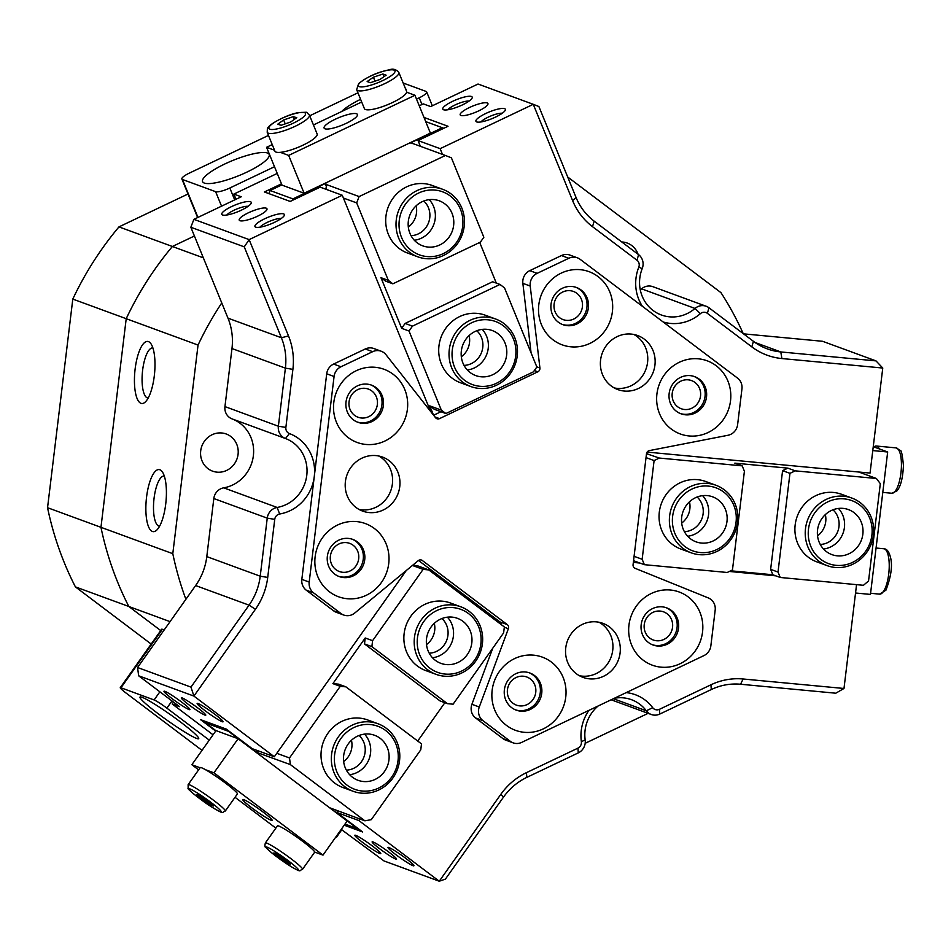 <?xml version="1.0" encoding="UTF-8"?>
<svg xmlns="http://www.w3.org/2000/svg" width="951" height="951" viewBox="0 0 951 951"><rect width="100%" height="100%" fill="white"/><g stroke="black" fill="none" stroke-linecap="round" stroke-linejoin="round"><path stroke-width="1.43" d="M164.309 476.082A25.19 8 -84.6 0 0 164.154 476.059A25.19 8 -84.6 0 0 154.062 498.288A25.19 8 -84.6 0 0 158.781 526.058A25.19 8 -84.6 0 0 159.435 526.2A25.19 8 -84.6 0 0 159.59 526.212M152.885 347.935A25.19 8 -84.6 0 0 152.731 347.911A25.19 8 -84.6 0 0 142.638 370.141A25.19 8 -84.6 0 0 147.357 397.91A25.19 8 -84.6 0 0 148.011 398.053A25.19 8 -84.6 0 0 148.166 398.065M626.198 692.625A41.975 39.669 -69.8 0 1 652.695 707.687A5.991 5.67 110.2 0 0 659.447 709.315L710.932 684.803A65.964 62.326 -69.8 0 1 743.123 678.99L843.989 688.476L835.774 693.208L740.567 684.245A59.961 56.656 110.2 0 0 711.3 689.534L659.816 714.046A11.994 11.329 -69.8 0 1 653.967 715.104A11.994 11.329 -69.8 0 1 651.269 714.498A11.994 11.329 -69.8 0 1 646.311 710.789A35.972 33.998 110.2 0 0 631.452 699.686A35.972 33.998 110.2 0 0 614.394 698.248M154.288 375.966A31.181 9.902 95.4 0 1 145.265 402.011A31.181 9.902 95.4 0 1 135.137 368.94A31.181 9.902 95.4 0 1 150.769 343.513A31.181 9.902 95.4 0 1 154.288 375.966M165.712 504.113A31.181 9.902 95.4 0 1 156.689 530.159A31.181 9.902 95.4 0 1 146.561 497.088A31.181 9.902 95.4 0 1 162.193 471.66A31.181 9.902 95.4 0 1 165.712 504.113M504.601 108.652A15.894 3.614 157.8 0 1 505.278 110.233A15.894 3.614 157.8 0 1 492.083 118.613A15.894 3.614 157.8 0 1 476.713 121.93A15.894 3.614 157.8 0 1 476.665 121.918A15.894 3.614 157.8 0 1 485.83 113.466A15.894 3.614 157.8 0 1 504.601 108.652M283.612 213.892A15.894 3.614 157.8 0 1 284.29 215.461A15.894 3.614 157.8 0 1 271.094 223.842A15.894 3.614 157.8 0 1 255.724 227.17A15.894 3.614 157.8 0 1 255.676 227.158A15.894 3.614 157.8 0 1 264.842 218.706A15.894 3.614 157.8 0 1 283.612 213.892M250.458 201.719A15.894 3.614 157.8 0 1 251.135 203.3A15.894 3.614 157.8 0 1 237.94 211.681A15.894 3.614 157.8 0 1 222.57 214.997A15.894 3.614 157.8 0 1 222.522 214.985A15.894 3.614 157.8 0 1 231.687 206.533A15.894 3.614 157.8 0 1 250.458 201.719M471.446 96.479A15.894 3.614 157.8 0 1 472.124 98.06A15.894 3.614 157.8 0 1 458.929 106.441A15.894 3.614 157.8 0 1 443.558 109.757A15.894 3.614 157.8 0 1 443.511 109.745A15.894 3.614 157.8 0 1 452.676 101.305A15.894 3.614 157.8 0 1 471.446 96.479M388.9 847.507A15.894 1.438 35.3 0 1 403.26 856.494A15.894 1.438 35.3 0 1 413.935 865.636A15.894 1.438 35.3 0 1 412.984 865.683A15.894 1.438 35.3 0 1 397.482 855.864A15.894 1.438 35.3 0 1 388.103 847.341A15.894 1.438 35.3 0 1 388.9 847.507M198.081 703.514A15.894 1.438 35.3 0 1 212.43 712.501A15.894 1.438 35.3 0 1 223.105 721.643A15.894 1.438 35.3 0 1 222.154 721.69A15.894 1.438 35.3 0 1 206.652 711.871A15.894 1.438 35.3 0 1 197.285 703.348A15.894 1.438 35.3 0 1 198.081 703.514M164.927 691.341A15.894 1.438 35.3 0 1 179.275 700.328A15.894 1.438 35.3 0 1 189.95 709.47A15.894 1.438 35.3 0 1 188.999 709.517A15.894 1.438 35.3 0 1 173.498 699.698A15.894 1.438 35.3 0 1 164.131 691.175A15.894 1.438 35.3 0 1 164.927 691.341M355.745 835.335A15.894 1.438 35.3 0 1 370.105 844.322A15.894 1.438 35.3 0 1 380.78 853.463A15.894 1.438 35.3 0 1 379.829 853.511A15.894 1.438 35.3 0 1 364.328 843.692A15.894 1.438 35.3 0 1 354.949 835.168A15.894 1.438 35.3 0 1 355.745 835.335M395.723 859.086A14.99 1.355 -144.7 0 0 396.603 859.181A14.99 1.355 -144.7 0 0 387.093 850.812A14.99 1.355 -144.7 0 0 373.006 841.944A14.99 1.355 -144.7 0 0 372.138 841.849A14.99 1.355 -144.7 0 0 381.636 850.218A14.99 1.355 -144.7 0 0 395.723 859.086M204.905 715.093A14.99 1.355 -144.7 0 0 205.773 715.188A14.99 1.355 -144.7 0 0 196.275 706.819A14.99 1.355 -144.7 0 0 182.188 697.951A14.99 1.355 -144.7 0 0 181.308 697.856A14.99 1.355 -144.7 0 0 190.818 706.224A14.99 1.355 -144.7 0 0 204.905 715.093M239.937 220.703A14.99 3.412 -22.2 0 0 256.057 216.887A14.99 3.412 -22.2 0 0 266.969 208.78A14.99 3.412 -22.2 0 0 266.244 208.186A14.99 3.412 -22.2 0 0 250.125 212.002A14.99 3.412 -22.2 0 0 239.212 220.109A14.99 3.412 -22.2 0 0 239.937 220.703M460.926 115.475A14.99 3.412 -22.2 0 0 477.045 111.647A14.99 3.412 -22.2 0 0 487.946 103.54A14.99 3.412 -22.2 0 0 487.233 102.946A14.99 3.412 -22.2 0 0 471.102 106.762A14.99 3.412 -22.2 0 0 460.201 114.881A14.99 3.412 -22.2 0 0 460.926 115.475M684.577 409.501A14.99 14.17 110.2 0 0 700.209 397.791A14.99 14.17 110.2 0 0 691.543 380.59A14.99 14.17 110.2 0 0 688.167 379.829A14.99 14.17 110.2 0 0 672.547 391.527A14.99 14.17 110.2 0 0 681.213 408.728A14.99 14.17 110.2 0 0 684.577 409.501M566.451 320.356A14.99 14.17 110.2 0 0 582.071 308.647A14.99 14.17 110.2 0 0 573.417 291.446A14.99 14.17 110.2 0 0 570.041 290.685A14.99 14.17 110.2 0 0 554.421 302.394A14.99 14.17 110.2 0 0 563.087 319.595A14.99 14.17 110.2 0 0 566.451 320.356M519.793 705.892A14.99 14.17 110.2 0 0 535.425 694.182A14.99 14.17 110.2 0 0 526.759 676.981A14.99 14.17 110.2 0 0 523.383 676.22A14.99 14.17 110.2 0 0 507.763 687.93A14.99 14.17 110.2 0 0 516.429 705.131A14.99 14.17 110.2 0 0 519.793 705.892M656.594 640.748A14.99 14.17 110.2 0 0 672.226 629.039A14.99 14.17 110.2 0 0 663.56 611.838A14.99 14.17 110.2 0 0 660.184 611.077A14.99 14.17 110.2 0 0 644.564 622.786A14.99 14.17 110.2 0 0 653.23 639.987A14.99 14.17 110.2 0 0 656.594 640.748M349.053 401.833A14.99 14.17 110.2 0 0 358.04 417.239A14.99 14.17 110.2 0 0 377.357 404.496A14.99 14.17 110.2 0 0 368.37 389.09A14.99 14.17 110.2 0 0 349.053 401.833M330.377 556.121A14.99 14.17 110.2 0 0 339.364 571.527A14.99 14.17 110.2 0 0 358.682 558.784A14.99 14.17 110.2 0 0 349.695 543.378A14.99 14.17 110.2 0 0 330.377 556.121M424.003 117.448L448.028 126.269L418.036 140.546L440.147 148.665L533.273 104.313L538.896 106.536L576.044 197.451A59.961 56.656 110.2 0 0 594.137 221.119L638.596 254.666A11.994 11.329 -69.8 0 1 642.21 268.61A35.972 33.998 110.2 0 0 639.821 278.025A35.972 33.998 110.2 0 0 661.385 314.995A35.972 33.998 110.2 0 0 695.003 308.445A11.994 11.329 -69.8 0 1 706.213 306.27A11.994 11.329 -69.8 0 1 708.982 307.779L753.442 341.326A59.961 56.656 110.2 0 0 767.302 348.886A59.961 56.656 110.2 0 0 780.783 351.941L875.99 360.893L822.567 341.29L743.539 333.849M200.709 450.81A19.793 18.699 110.2 0 0 212.572 471.149A19.793 18.699 110.2 0 0 238.071 454.328A19.793 18.699 110.2 0 0 226.207 433.989A19.793 18.699 110.2 0 0 200.709 450.81M648.095 713.333L585.186 743.29M203.348 257.852L172.381 246.487A317.8 300.302 110.2 0 0 126.21 318.692L100.961 527.318A317.8 300.302 110.2 0 0 128.825 606.488L160.731 630.572L128.825 606.488L170.063 621.633M215.687 731.081L200.542 719.645L226.326 729.12L252.229 748.663L274.328 756.77L193.909 696.084L138.656 675.804L137.562 667.507L190.973 687.109L249.043 605.157A59.961 56.656 110.2 0 0 260.217 576.211L267.243 518.14A11.994 11.329 -69.8 0 1 277.121 507.454A35.972 33.998 110.2 0 0 306.769 475.369A35.972 33.998 110.2 0 0 285.466 438.506A11.994 11.329 -69.8 0 1 278.37 426.214L285.395 368.144A59.961 56.656 110.2 0 0 281.401 337.76L244.252 246.856L190.842 227.253L221.761 302.929A317.8 300.302 110.2 0 0 198.046 345.058L126.21 318.692A317.8 300.302 -69.8 0 1 172.381 246.487L194.408 236.003L172.381 246.487L118.97 226.885L188.013 194.004M213.048 734.802L172.179 703.954L173.498 702.1M138.656 675.804L179.549 706.664L172.179 703.954M151.173 644.053L75.402 586.874L128.825 606.488A317.8 300.302 -69.8 0 1 100.961 527.318L172.797 553.684A317.8 300.302 110.2 0 0 185.897 599.285L137.562 667.507M341.219 829.391L384.002 860.94L439.255 881.22L358.836 820.535L336.737 812.427L362.628 831.97L344.191 825.195M642.424 306.329A41.975 39.669 -69.8 0 1 638.787 267.183A5.991 5.67 110.2 0 0 636.98 260.217L592.521 226.671A65.964 62.326 -69.8 0 1 572.621 200.625L533.273 104.313L478.02 84.033L430.66 106.583L423.29 103.873L419.248 105.799M190.842 227.253L193.897 219.336L249.15 239.616L342.277 195.264L320.178 187.157L290.186 201.434L264.402 191.971L281.496 183.828M236.003 199.282L233.875 194.075L241.245 196.786L193.897 219.336M233.875 194.075L277.24 173.427M442.488 154.407L440.147 148.665M875.99 360.893L882.766 368.037L870.058 473.075L647.132 452.094M882.766 368.037L781.9 358.551A65.964 62.326 -69.8 0 1 751.825 346.877L707.366 313.331A5.991 5.67 110.2 0 0 700.376 313.664A41.975 39.669 -69.8 0 1 663.144 321.961M856.554 584.651L843.989 688.476M633.342 562.421L639.904 563.04M729.334 571.456L775.766 575.83M358.836 820.535L359.93 819.001M498.906 622.846L499.691 621.74M598.12 705.999A35.972 33.998 110.2 0 0 585.174 739.902A11.994 11.329 -69.8 0 1 578.303 752.871L526.818 777.383A59.961 56.656 110.2 0 0 503.471 797.152L445.413 879.104L439.255 881.22L500.773 794.406A65.964 62.326 -69.8 0 1 526.45 772.652L577.935 748.14A5.991 5.67 110.2 0 0 581.37 741.661A41.975 39.669 -69.8 0 1 588.931 710.373M244.252 246.856L249.15 239.616L288.498 335.929A65.964 62.326 -69.8 0 1 292.896 369.357L285.871 427.415A5.991 5.67 110.2 0 0 289.413 433.561A41.975 39.669 -69.8 0 1 314.27 476.582A41.975 39.669 -69.8 0 1 279.677 514.004A5.991 5.67 110.2 0 0 274.744 519.353L267.718 577.412A65.964 62.326 -69.8 0 1 255.427 609.27L193.909 696.084L190.973 687.109M406.291 570.517L274.328 756.77M342.277 195.264L430.601 411.438M274.744 519.353L267.243 518.14L213.82 498.538L206.795 556.597A59.961 56.656 -69.8 0 1 195.621 585.554L185.897 599.285M221.761 302.929L227.978 318.157A59.961 56.656 -69.8 0 1 231.973 348.541L224.947 406.6L278.37 426.214L285.871 427.415M743.218 333.611A317.8 300.302 110.2 0 0 720.953 292.646L567.688 176.993M638.085 254.286A19.793 18.699 110.2 0 0 627.196 243.04A19.793 18.699 110.2 0 0 621.764 241.97M640.296 289.9A35.972 33.998 110.2 0 0 641.592 288.842A11.994 11.329 -69.8 0 1 652.79 286.655L706.213 306.27M213.82 498.538A11.994 11.329 -69.8 0 1 223.711 487.839A35.972 33.998 110.2 0 0 253.358 455.767A35.972 33.998 110.2 0 0 232.056 418.892A11.994 11.329 -69.8 0 1 224.947 406.6M198.046 345.058L172.797 553.684M418.036 140.546L420.39 146.288M336.737 812.427L337.819 810.894M502.211 113.264A12.292 2.794 -22.2 0 0 490.918 115.951A12.292 2.794 -22.2 0 0 480.98 121.942M469.057 101.091A12.292 2.794 -22.2 0 0 457.764 103.778A12.292 2.794 -22.2 0 0 447.826 109.769M248.08 206.331A12.292 2.794 -22.2 0 0 236.775 209.018A12.292 2.794 -22.2 0 0 226.837 215.009M281.234 218.504A12.292 2.794 -22.2 0 0 269.929 221.191A12.292 2.794 -22.2 0 0 259.992 227.182M464.04 365.398A19.793 18.699 110.2 0 0 481.456 337.486A19.793 18.699 110.2 0 0 476.772 330.734M411.034 235.67A19.793 18.699 110.2 0 0 428.449 207.758A19.793 18.699 110.2 0 0 423.766 201.006M495.649 319.013L485.331 315.221A35.972 33.998 110.2 0 0 448.408 325.016A35.972 33.998 110.2 0 0 441.371 364.031A35.972 33.998 110.2 0 0 460.534 382.777L470.852 386.558A35.972 33.998 -69.8 0 1 449.015 354.58A35.972 33.998 -69.8 0 1 469.996 320.356A35.972 33.998 -69.8 0 1 495.649 319.013A35.972 33.998 -69.8 0 1 517.487 350.99A35.972 33.998 -69.8 0 1 496.505 385.214A35.972 33.998 -69.8 0 1 470.852 386.558M442.643 189.285L432.325 185.493A35.972 33.998 110.2 0 0 395.402 195.288A35.972 33.998 110.2 0 0 388.365 234.303A35.972 33.998 110.2 0 0 407.527 253.037L417.846 256.829A35.972 33.998 -69.8 0 1 396.008 224.84A35.972 33.998 -69.8 0 1 416.99 190.616A35.972 33.998 -69.8 0 1 442.643 189.285A35.972 33.998 -69.8 0 1 464.48 221.262A35.972 33.998 -69.8 0 1 443.499 255.486A35.972 33.998 -69.8 0 1 417.846 256.829M419.807 144.873L418.381 145.551M443.784 128.29L442.346 127.731L410.416 142.935L411.914 143.542M411.89 143.482L411.819 143.518A3.602 0.82 157.8 0 0 412.817 143.518L445.401 155.477L359.121 196.572L356.673 202.896L343.406 198.034M281.924 184.874L270.084 190.509L292.92 198.89L324.85 183.686L326.526 184.72M325.92 189.261L326.526 184.601A3.602 0.82 -22.2 0 0 326.573 184.339A3.602 0.82 -22.2 0 0 326.395 184.197L326.324 184.232M326.526 184.601L359.121 196.572M442.976 128.67L442.346 127.731L425.715 121.621M433.549 415.183L429.733 405.851L441.335 410.107L409.013 331.007L401.655 328.309L380.959 277.68L388.329 280.379L356.673 202.896M388.329 280.379L392.87 283.814L480.398 242.125L483.845 237.263L451.38 157.795L445.401 155.477M479.708 242.457L496.315 283.113M441.335 410.107L445.876 413.542L533.404 371.865L536.851 366.991L504.529 287.88L499.988 284.456L412.472 326.134L409.013 331.007M445.876 413.542L434.274 409.275L429.733 405.851M392.87 283.814L385.512 281.104L380.959 277.68M401.655 328.309L405.102 323.435L412.472 326.134M499.988 284.456L492.618 281.758L405.102 323.435M408.324 227.063A19.793 18.699 110.2 0 0 416.122 205.808M461.33 356.791A19.793 18.699 110.2 0 0 469.128 335.548M270.084 190.509L268.883 193.624M293.55 199.841L292.92 198.89L292.337 200.411M326.383 185.98L324.85 183.686M429.222 653.194A19.793 18.699 110.2 0 0 444.26 644.849A19.793 18.699 110.2 0 0 441.942 618.53M346.366 770.132A19.793 18.699 110.2 0 0 361.404 761.799A19.793 18.699 110.2 0 0 359.086 735.468M426.5 644.588A19.793 18.699 110.2 0 0 431.005 639.987A19.793 18.699 110.2 0 0 434.31 623.333M460.819 606.797L450.512 603.017A35.972 33.998 110.2 0 0 410.844 616.212A35.972 33.998 110.2 0 0 425.715 670.562L436.022 674.342A35.972 33.998 -69.8 0 1 427.712 669.813A35.972 33.998 -69.8 0 1 418.547 624.272A35.972 33.998 -69.8 0 1 460.819 606.797A35.972 33.998 -69.8 0 1 469.14 611.338A35.972 33.998 -69.8 0 1 478.305 656.879A35.972 33.998 -69.8 0 1 436.022 674.342M343.644 761.525A19.793 18.699 110.2 0 0 348.149 756.937A19.793 18.699 110.2 0 0 351.454 740.27M377.963 723.747L367.657 719.955A35.972 33.998 110.2 0 0 327.988 733.162A35.972 33.998 110.2 0 0 342.859 787.499L353.166 791.291A35.972 33.998 -69.8 0 1 344.856 786.75A35.972 33.998 -69.8 0 1 335.691 741.221A35.972 33.998 -69.8 0 1 377.963 723.747A35.972 33.998 -69.8 0 1 386.284 728.276A35.972 33.998 -69.8 0 1 395.45 773.817A35.972 33.998 -69.8 0 1 353.166 791.291M257.84 750.719L256.057 752.122L257.852 752.372M344.987 824.077L357.528 828.69L329.949 807.875L364.887 820.82L290.376 764.604L257.602 752.716M256.057 752.122L228.49 731.319L205.654 722.938L215.948 730.701M497.872 620.361L497.088 621.467M412.698 565.239L417.168 565.655L428.77 569.922L504.351 626.947L503.626 632.879L453.104 704.192L447.445 703.657L371.877 646.621L364.506 643.922L365.22 637.99L372.59 640.689L371.877 646.621M444.866 702.706L417.715 741.043M345.914 686.86L340.256 686.325L332.886 683.626L338.544 684.161L345.914 686.86L421.495 743.896L420.77 749.828L371.282 819.667L364.887 820.82M276.789 753.287L289.508 757.959L290.376 764.604M340.256 686.325L289.508 757.959M332.886 683.626L365.22 637.99M428.77 569.922L423.112 569.387L372.59 640.689M423.112 569.387L412.425 565.465M258.018 750.779L257.78 752.633M364.506 643.922L440.075 700.946L447.445 703.657M205.452 721.452L205.654 722.938M684.387 531.668A19.793 18.699 110.2 0 0 701.993 518.461A19.793 18.699 110.2 0 0 697.119 497.004M820.249 544.459A19.793 18.699 110.2 0 0 837.855 531.252A19.793 18.699 110.2 0 0 832.981 509.795M681.677 523.062A19.793 18.699 110.2 0 0 689.475 501.807M715.996 485.283L705.678 481.491A35.972 33.998 110.2 0 0 697.594 479.661A35.972 33.998 110.2 0 0 660.089 507.763A35.972 33.998 110.2 0 0 680.88 549.048L691.199 552.828A35.972 33.998 -69.8 0 1 669.635 515.858A35.972 33.998 -69.8 0 1 715.996 485.283A35.972 33.998 -69.8 0 1 737.56 522.254A35.972 33.998 -69.8 0 1 691.199 552.828M817.539 535.853A19.793 18.699 110.2 0 0 825.337 514.598M851.858 498.062L841.54 494.282A35.972 33.998 110.2 0 0 833.456 492.452A35.972 33.998 110.2 0 0 795.951 520.542A35.972 33.998 110.2 0 0 816.743 561.827L827.061 565.619A35.972 33.998 -69.8 0 1 805.497 528.649A35.972 33.998 -69.8 0 1 851.858 498.062A35.972 33.998 -69.8 0 1 873.422 535.033A35.972 33.998 -69.8 0 1 827.061 565.619M646.502 453.686L659.364 458.061L742.196 465.859L734.838 463.149L787.856 468.142L795.226 470.852L876.37 478.484L880.317 483.655L868.548 580.978L863.437 585.293L780.224 577.471L772.854 574.761L730.725 570.802M876.37 478.484L858.717 472.005M659.364 458.061L654.098 460.569L642.151 559.271L644.362 564.68L727.206 572.478L732.46 569.97L744.407 471.268L742.196 465.859M644.362 564.68L633.556 560.71M646.407 454.447L647.762 453.805M795.226 470.852L789.96 473.348L778.013 572.062L780.224 577.471M789.96 473.348L782.59 470.65L787.856 468.142M772.854 574.761L770.643 569.352L782.59 470.65M770.643 569.352L778.013 572.062M654.098 460.569L646.026 457.609M634.079 556.311L642.151 559.271M343.739 615.035L336.381 612.325A11.994 11.329 -69.8 0 1 333.599 610.815L340.969 613.526A11.994 11.329 110.2 0 0 343.739 615.035A11.994 11.329 110.2 0 0 352.298 614.584A11.994 11.329 110.2 0 0 354.747 613.026L418.226 560.674A3.602 3.4 -69.8 0 1 422.363 560.531L420.604 559.877M356.601 521.588A38.979 36.827 -69.8 0 1 388.721 563.622A38.979 36.827 -69.8 0 1 347.258 598.726A38.979 36.827 -69.8 0 1 315.138 556.692A38.979 36.827 -69.8 0 1 356.601 521.588M343.668 577.578A19.793 18.699 110.2 0 0 364.292 562.124A19.793 18.699 110.2 0 0 352.857 539.419A19.793 18.699 110.2 0 0 348.399 538.409A19.793 18.699 110.2 0 0 327.786 553.862A19.793 18.699 110.2 0 0 339.222 576.568A19.793 18.699 110.2 0 0 343.668 577.578M375.265 367.3A38.979 36.827 -69.8 0 1 407.397 409.334A38.979 36.827 -69.8 0 1 365.933 444.45A38.979 36.827 -69.8 0 1 333.801 402.416A38.979 36.827 -69.8 0 1 375.265 367.3M362.331 423.29A19.793 18.699 110.2 0 0 382.956 407.836A19.793 18.699 110.2 0 0 371.52 385.131A19.793 18.699 110.2 0 0 367.074 384.133A19.793 18.699 110.2 0 0 346.449 399.575A19.793 18.699 110.2 0 0 357.885 422.28A19.793 18.699 110.2 0 0 362.331 423.29M338.485 576.282A19.793 18.699 110.2 0 0 342.194 577.043A19.793 18.699 110.2 0 0 362.711 561.993A19.793 18.699 110.2 0 0 352.108 539.169M370.783 384.882A19.793 18.699 -69.8 0 1 381.387 407.706A19.793 18.699 -69.8 0 1 360.857 422.755A19.793 18.699 -69.8 0 1 357.16 421.994M631.547 644.873A38.979 36.827 -69.8 0 1 651.399 593.448A38.979 36.827 -69.8 0 1 699.948 612.301A38.979 36.827 -69.8 0 1 680.108 663.727A38.979 36.827 -69.8 0 1 631.547 644.873M677.219 618.162A19.793 18.699 110.2 0 0 666.675 607.855A19.793 18.699 110.2 0 0 646.359 613.24A19.793 18.699 110.2 0 0 642.496 634.697A19.793 18.699 110.2 0 0 653.04 645.004A19.793 18.699 110.2 0 0 673.344 639.619A19.793 18.699 110.2 0 0 677.219 618.162M494.746 710.028A38.979 36.827 -69.8 0 1 514.598 658.603A38.979 36.827 -69.8 0 1 563.147 677.445A38.979 36.827 -69.8 0 1 543.306 728.87A38.979 36.827 -69.8 0 1 494.746 710.028M540.418 683.305A19.793 18.699 110.2 0 0 529.873 672.999A19.793 18.699 110.2 0 0 509.558 678.384A19.793 18.699 110.2 0 0 505.694 699.841A19.793 18.699 110.2 0 0 516.238 710.147A19.793 18.699 110.2 0 0 536.542 704.762A19.793 18.699 110.2 0 0 540.418 683.305M652.303 644.719A19.793 18.699 110.2 0 0 672.143 638.763A19.793 18.699 110.2 0 0 675.745 617.615A19.793 18.699 110.2 0 0 665.926 607.594M529.136 672.737A19.793 18.699 -69.8 0 1 538.944 682.759A19.793 18.699 -69.8 0 1 535.342 703.906A19.793 18.699 -69.8 0 1 515.501 709.862M605.133 330.532A38.979 36.827 -69.8 0 1 553.161 339.923A38.979 36.827 -69.8 0 1 546.064 285.966A38.979 36.827 -69.8 0 1 598.036 276.575A38.979 36.827 -69.8 0 1 605.133 330.532M554.706 294.774A19.793 18.699 110.2 0 0 562.885 324.66A19.793 18.699 110.2 0 0 584.699 317.396A19.793 18.699 110.2 0 0 576.52 287.511A19.793 18.699 110.2 0 0 554.706 294.774M723.259 419.676A38.979 36.827 -69.8 0 1 671.287 429.056A38.979 36.827 -69.8 0 1 664.19 375.098A38.979 36.827 -69.8 0 1 716.162 365.719A38.979 36.827 -69.8 0 1 723.259 419.676M672.844 383.907A19.793 18.699 110.2 0 0 681.011 413.804A19.793 18.699 110.2 0 0 702.825 406.541A19.793 18.699 110.2 0 0 694.658 376.644A19.793 18.699 110.2 0 0 672.844 383.907M562.16 324.374A19.793 18.699 110.2 0 0 583.225 316.861A19.793 18.699 110.2 0 0 575.783 287.261M693.909 376.394A19.793 18.699 -69.8 0 1 701.351 405.994A19.793 18.699 -69.8 0 1 680.286 413.519M605.953 346.105A28.78 27.199 110.2 0 0 617.841 389.577A28.78 27.199 110.2 0 0 649.569 379.021A28.78 27.199 110.2 0 0 637.681 335.548A28.78 27.199 110.2 0 0 605.953 346.105M614.263 387.949A28.78 27.199 110.2 0 0 642.198 376.311A28.78 27.199 110.2 0 0 633.889 334.479M483.001 720.692L475.631 717.993A11.994 11.329 -69.8 0 1 471.91 704.287L479.28 706.997A11.994 11.329 110.2 0 0 483.001 720.692L510.354 741.34A11.994 11.329 110.2 0 0 513.124 742.85A11.994 11.329 110.2 0 0 521.671 742.398L703.942 655.596A11.994 11.329 110.2 0 0 710.849 645.86L715.176 610.126A11.994 11.329 110.2 0 0 708.305 597.929L635.137 568.329A3.602 3.4 -69.8 0 1 633.069 564.668L646.49 453.793A3.602 3.4 -69.8 0 1 649.378 450.596L727.99 435.273A11.994 11.329 110.2 0 0 737.619 424.633L741.946 388.9A11.994 11.329 110.2 0 0 737.524 378.094L580.134 259.326A11.994 11.329 110.2 0 0 577.364 257.816A11.994 11.329 110.2 0 0 568.817 258.268L537.137 273.353A11.994 11.329 110.2 0 0 530.218 286.049L522.86 283.339A11.994 11.329 -69.8 0 1 529.766 270.643L537.137 273.353M568.817 258.268L561.447 255.557L529.766 270.643M536.804 366.848L539.918 368.001L530.218 286.049M539.918 368.001A3.602 3.4 -69.8 0 1 537.838 371.805L534.343 370.521M434.916 416.93L439.528 418.618L537.838 371.805M439.528 418.618A3.602 3.4 -69.8 0 1 435.534 417.703L385.999 354.723A11.994 11.329 110.2 0 0 381.208 351.228A11.994 11.329 110.2 0 0 372.661 351.68L340.981 366.765A11.994 11.329 110.2 0 0 334.074 376.501L326.704 373.802A11.994 11.329 -69.8 0 1 333.611 364.055L340.981 366.765M309.194 582.071A11.994 11.329 110.2 0 0 313.616 592.877L306.246 590.179A11.994 11.329 -69.8 0 1 301.836 579.361L309.194 582.071L334.074 376.501M313.616 592.877L340.969 613.526M501.236 624.593A3.602 3.4 110.2 0 0 499.881 621.883L507.252 624.581L422.363 560.531M507.252 624.581A3.602 3.4 -69.8 0 1 508.369 628.694L504.315 627.208M479.28 706.997L508.369 628.694M567.676 662.383A28.78 27.199 110.2 0 0 583.011 677.374A28.78 27.199 110.2 0 0 612.563 669.54A28.78 27.199 110.2 0 0 618.186 638.323A28.78 27.199 110.2 0 0 602.851 623.333A28.78 27.199 110.2 0 0 573.31 631.167A28.78 27.199 110.2 0 0 567.676 662.383M376.037 455.6A28.78 27.199 110.2 0 0 346.033 478.068A28.78 27.199 110.2 0 0 362.664 511.103A28.78 27.199 110.2 0 0 369.143 512.565A28.78 27.199 110.2 0 0 399.135 490.086A28.78 27.199 110.2 0 0 382.504 457.062A28.78 27.199 110.2 0 0 376.037 455.6M513.124 742.85L505.754 740.14A11.994 11.329 -69.8 0 1 502.984 738.63L510.354 741.34M475.631 717.993L502.984 738.63M471.91 704.287L492.725 648.285M499.881 621.883L418.499 560.472M306.246 590.179L333.599 610.815M301.836 579.361L326.704 373.802M372.661 351.68L365.291 348.969L333.611 364.055M365.291 348.969A11.994 11.329 -69.8 0 1 373.838 348.518L381.208 351.228M433.585 415.242L440.955 411.735M531.074 352.845L522.86 283.339M561.447 255.557A11.994 11.329 -69.8 0 1 569.994 255.106L577.364 257.816M579.432 675.733A28.78 27.199 110.2 0 0 606.524 665.248A28.78 27.199 110.2 0 0 610.815 635.625A28.78 27.199 110.2 0 0 599.059 622.263M359.086 509.463A28.78 27.199 110.2 0 0 361.772 509.855A28.78 27.199 110.2 0 0 391.218 489.396A28.78 27.199 110.2 0 0 378.712 455.993M429.828 668.125A33.582 31.728 110.2 0 0 474.608 660.042A33.582 31.728 110.2 0 0 468.498 613.561A33.582 31.728 110.2 0 0 423.718 621.645A33.582 31.728 110.2 0 0 429.828 668.125M435.356 660.339A23.989 22.669 -69.8 0 1 429.246 629.978A23.989 22.669 -69.8 0 1 457.431 618.328A23.989 22.669 -69.8 0 1 462.971 621.348A23.989 22.669 -69.8 0 1 469.081 651.708A23.989 22.669 -69.8 0 1 440.895 663.358A23.989 22.669 -69.8 0 1 435.356 660.339M447.398 617.163A23.989 22.669 -69.8 0 1 452.022 641.889A23.989 22.669 -69.8 0 1 432.503 657.759M471.625 322.781A33.582 31.728 110.2 0 0 454.519 367.086A33.582 31.728 110.2 0 0 496.351 383.324A33.582 31.728 110.2 0 0 513.457 339.02A33.582 31.728 110.2 0 0 471.625 322.781M475.155 331.435A23.989 22.669 -69.8 0 1 492.249 330.544A23.989 22.669 -69.8 0 1 506.812 351.858A23.989 22.669 -69.8 0 1 492.82 374.682A23.989 22.669 -69.8 0 1 475.726 375.574A23.989 22.669 -69.8 0 1 461.164 354.248A23.989 22.669 -69.8 0 1 475.155 331.435M482.228 329.379A23.989 22.669 -69.8 0 1 474.406 367.918A23.989 22.669 -69.8 0 1 467.321 369.975M871.901 535.092A33.582 31.728 110.2 0 0 844.215 498.883A33.582 31.728 110.2 0 0 808.493 529.125A33.582 31.728 110.2 0 0 836.179 565.346A33.582 31.728 110.2 0 0 871.901 535.092M862.842 534.248A23.989 22.669 -69.8 0 1 831.935 554.623A23.989 22.669 -69.8 0 1 817.551 529.98A23.989 22.669 -69.8 0 1 848.458 509.593A23.989 22.669 -69.8 0 1 862.842 534.248M838.437 508.428A23.989 22.669 -69.8 0 1 844.417 527.484A23.989 22.669 -69.8 0 1 823.53 549.024M736.038 522.313A33.582 31.728 110.2 0 0 708.352 486.092A33.582 31.728 110.2 0 0 672.63 516.345A33.582 31.728 110.2 0 0 700.316 552.555A33.582 31.728 110.2 0 0 736.038 522.313M726.98 521.457A23.989 22.669 -69.8 0 1 696.073 541.844A23.989 22.669 -69.8 0 1 681.689 517.189A23.989 22.669 -69.8 0 1 712.596 496.814A23.989 22.669 -69.8 0 1 726.98 521.457M702.575 495.649A23.989 22.669 -69.8 0 1 708.554 514.693A23.989 22.669 -69.8 0 1 687.668 536.245M418.618 193.053A33.582 31.728 110.2 0 0 401.512 237.358A33.582 31.728 110.2 0 0 443.344 253.596A33.582 31.728 110.2 0 0 460.45 209.291A33.582 31.728 110.2 0 0 418.618 193.053M422.149 201.707A23.989 22.669 -69.8 0 1 439.243 200.804A23.989 22.669 -69.8 0 1 453.805 222.13A23.989 22.669 -69.8 0 1 439.814 244.942A23.989 22.669 -69.8 0 1 422.72 245.845A23.989 22.669 -69.8 0 1 408.157 224.519A23.989 22.669 -69.8 0 1 422.149 201.707M429.222 199.651A23.989 22.669 -69.8 0 1 421.4 238.19A23.989 22.669 -69.8 0 1 414.327 240.246M346.972 785.074A33.582 31.728 110.2 0 0 391.753 776.991A33.582 31.728 110.2 0 0 385.642 730.499A33.582 31.728 110.2 0 0 340.862 738.594A33.582 31.728 110.2 0 0 346.972 785.074M352.5 777.276A23.989 22.669 -69.8 0 1 346.39 746.915A23.989 22.669 -69.8 0 1 374.575 735.278A23.989 22.669 -69.8 0 1 380.115 738.297A23.989 22.669 -69.8 0 1 386.225 768.658A23.989 22.669 -69.8 0 1 358.04 780.307A23.989 22.669 -69.8 0 1 352.5 777.276M364.542 734.113A23.989 22.669 -69.8 0 1 369.166 758.839A23.989 22.669 -69.8 0 1 349.647 774.708M75.402 586.874A317.8 300.302 -69.8 0 1 47.55 507.703L100.961 527.318L126.21 318.692L72.799 299.089A317.8 300.302 -69.8 0 1 118.97 226.885M47.55 507.703L72.799 299.089M267.445 153.004A35.972 8.179 -22.2 0 0 228.751 162.181A35.972 8.179 -22.2 0 0 202.575 181.641A35.972 8.179 -22.2 0 0 204.31 183.067A35.972 8.179 -22.2 0 0 243.004 173.89A35.972 8.179 -22.2 0 0 269.181 154.431A35.972 8.179 -22.2 0 0 267.445 153.004M360.595 99.32A35.972 8.179 -22.2 0 0 341.623 111.552M268.491 135.411L189.308 173.13A11.994 2.722 -22.2 0 0 181.891 179.014A11.994 2.722 -22.2 0 0 182.461 179.489L215.615 191.662A11.994 2.722 -22.2 0 0 229.833 188.001L274.506 166.722M416.502 99.094L419.248 97.798A11.994 2.722 -22.2 0 0 426.666 91.902A11.994 2.722 -22.2 0 0 426.084 91.427L403.165 83.022M357.933 92.818L309.705 115.796M406.113 90.25A35.972 8.179 -22.2 0 0 405.982 89.275A35.972 8.179 -22.2 0 0 405.399 88.491M196.595 738.428A35.972 3.245 -144.7 0 0 198.7 738.654A35.972 3.245 -144.7 0 0 175.887 718.576A35.972 3.245 -144.7 0 0 142.079 697.285A35.972 3.245 -144.7 0 0 139.987 697.059A35.972 3.245 -144.7 0 0 162.787 717.149A35.972 3.245 -144.7 0 0 196.595 738.428M120.254 687.692L161.682 629.229A11.994 1.082 35.3 0 1 162.383 629.3L120.955 687.775A11.994 1.082 -144.7 0 0 120.254 687.692A11.994 1.082 -144.7 0 0 126.364 693.279L202.016 750.363M164.166 629.954L162.383 629.3M209.268 740.14L166.877 708.15A11.994 1.082 -144.7 0 0 154.11 699.948L120.955 687.775M335.786 837.058L335.846 837.082A11.994 1.082 -144.7 0 0 336.547 837.153A11.994 1.082 -144.7 0 0 336.202 836.476M356.542 113.763A17.986 4.089 -22.2 0 0 337.189 118.352A17.986 4.089 -22.2 0 0 324.101 128.088A17.986 4.089 -22.2 0 0 324.969 128.801A17.986 4.089 -22.2 0 0 344.321 124.212A17.986 4.089 -22.2 0 0 357.41 114.477A17.986 4.089 -22.2 0 0 356.542 113.763M406.624 92.211L414.945 95.266L288.664 155.405L280.343 152.35M288.664 155.405L304.13 193.243L430.399 133.104L414.945 95.266M274.542 150.222L266.565 147.298L272.236 144.588M304.13 193.243L282.019 185.136L266.565 147.298M313.45 124.961L361.689 101.995M309.396 115.047L317.123 133.96A22.788 5.183 157.8 0 1 316.992 135.339A22.788 5.183 157.8 0 1 295.464 148.368A22.788 5.183 157.8 0 1 274.934 151.197L267.207 132.284A22.788 5.183 157.8 0 0 287.737 129.455A22.788 5.183 157.8 0 0 309.253 116.426A22.788 5.183 157.8 0 0 309.396 115.047C305.105 111.564 310.395 112.17 298.887 112.587C288.486 113.894 268.301 124.248 267.374 128.694L267.207 132.284M281.199 125.259L277.644 124.26L283.636 119.969L293.193 116.664L296.748 117.662L290.756 121.954L281.199 125.259M285.229 123.856L283.636 119.969M294.311 119.41L293.193 116.664M398.838 72.442L406.576 91.367A22.788 5.183 157.8 0 1 395.236 101.175A22.788 5.183 157.8 0 1 371.746 109.508A22.788 5.183 157.8 0 1 364.388 108.604L356.661 89.679A22.788 5.183 157.8 0 0 364.007 90.583A22.788 5.183 157.8 0 0 387.509 82.261A22.788 5.183 157.8 0 0 398.838 72.442C396.163 69.304 392.941 68.436 389.197 69.839C377.381 72.193 367.181 76.805 358.598 83.664L356.661 89.679M373.41 77.209L382.908 74.023L386.142 75.177L379.877 79.515L370.379 82.701L367.145 81.548L373.41 77.209L375.015 81.144M383.99 76.662L382.908 74.023M243.789 799.636A17.986 1.617 -144.7 0 0 242.743 799.518A17.986 1.617 -144.7 0 0 254.143 809.563A17.986 1.617 -144.7 0 0 271.047 820.202A17.986 1.617 -144.7 0 0 272.093 820.321A17.986 1.617 -144.7 0 0 260.693 810.276A17.986 1.617 -144.7 0 0 243.789 799.636M205.63 769.775L213.951 772.83L238.119 738.725L216.02 730.606L191.852 764.723L200.102 767.754M213.951 772.83L322.995 855.115L314.662 852.06M238.119 738.725L347.163 821.01L322.995 855.115M275.861 828.119L235.016 797.295M198.628 769.835L191.852 764.723M265.365 842.943L277.442 825.884A22.788 2.057 35.3 0 1 284.004 828.713A22.788 2.057 35.3 0 1 304.415 842.669A22.788 2.057 35.3 0 1 314.626 852.227L302.549 869.285A22.788 2.057 35.3 0 0 292.326 859.728A22.788 2.057 35.3 0 0 271.915 845.772A22.788 2.057 35.3 0 0 265.365 842.943C264.628 845.831 264.853 847.4 266.018 847.65C271.938 853.558 280.89 860.239 292.896 867.681C302.156 872.804 298.899 870.343 302.549 869.285M290.59 864.197L287.713 863.27L273.876 852.904L276.741 853.832L290.59 864.197M288.391 862.307L287.713 863.27M280.331 856.257L279.356 857.624M188.132 784.658L200.209 767.6A22.788 2.057 35.3 0 1 218.064 777.752A22.788 2.057 35.3 0 1 237.239 793.324A22.788 2.057 35.3 0 1 237.393 793.954L225.316 811.001A22.788 2.057 35.3 0 0 225.161 810.371A22.788 2.057 35.3 0 0 205.975 794.798A22.788 2.057 35.3 0 0 188.132 784.658L188.143 788.498C186.289 788.022 201.457 800.897 213.083 807.839C225.102 814.852 221.333 812.237 225.316 811.001M201.838 799.125L196.584 794.549L199.734 795.69L213.393 805.984L210.242 804.843L201.838 799.125L202.801 797.77M210.944 803.857L210.242 804.843M855.543 593.008L870.45 594.411L887.675 451.987L873.256 446.697M872.78 450.584L887.675 451.987M879.354 448.931A22.788 7.239 -84.6 0 0 876.251 446.019A22.788 7.239 -84.6 0 0 873.898 446.934M267.718 577.412L260.217 576.211L206.795 556.597M292.896 369.357L285.395 368.144L231.973 348.541M781.9 358.551L780.783 351.941L755.046 342.491M255.427 609.27L249.043 605.157L195.621 585.554M288.498 335.929L281.401 337.76L227.978 318.157M289.413 433.561L285.466 438.506L232.056 418.892M223.711 487.839L277.121 507.454L279.677 514.004M613.407 698.712L646.311 710.789L652.695 707.687M700.376 313.664L695.003 308.445L641.592 288.842M751.825 346.877L753.442 341.326M707.366 313.331L708.982 307.779M638.787 267.183L642.21 268.61M636.98 260.217L638.596 254.666M592.521 226.671L594.137 221.119M572.621 200.625L576.044 197.451M500.773 794.406L503.471 797.152M526.45 772.652L526.818 777.383M577.935 748.14L578.303 752.871M581.37 741.661L585.174 739.902M659.447 709.315L659.816 714.046M710.932 684.803L711.3 689.534M743.123 678.99L740.567 684.245M182.461 179.489L197.963 217.399M221.547 206.165L215.615 191.662M421.982 104.503L419.248 97.798M229.833 188.001L234.695 199.912M154.11 699.948L159.875 691.817M171.976 700.958L166.877 708.15M305.402 114.679A19.793 4.493 -22.2 0 0 289.877 115.142A19.793 4.493 -22.2 0 0 269.002 127.244A19.793 4.493 -22.2 0 0 284.515 126.78A19.793 4.493 -22.2 0 0 305.402 114.679M364.72 86.624A19.793 4.493 -22.2 0 0 390.647 76.116A19.793 4.493 -22.2 0 0 388.567 70.101A19.793 4.493 -22.2 0 0 362.64 80.609A19.793 4.493 -22.2 0 0 364.72 86.624M271.772 849.564A19.793 1.783 -144.7 0 0 269.882 851.323A19.793 1.783 -144.7 0 0 292.682 867.538A19.793 1.783 -144.7 0 0 294.572 865.779A19.793 1.783 -144.7 0 0 271.772 849.564M221.001 811.167A19.793 1.783 -144.7 0 0 202.682 796.486A19.793 1.783 -144.7 0 0 188.976 789.378A19.793 1.783 -144.7 0 0 207.306 804.047A19.793 1.783 -144.7 0 0 221.001 811.167M896.068 447.885L900.276 450.548C901.346 449.847 902.404 454.851 903.45 465.574C902.808 478.341 900.609 486.817 896.864 490.966L891.788 493.248A22.788 7.239 -84.6 0 0 894.76 491.726A22.788 7.239 -84.6 0 0 901.405 466.727A22.788 7.239 -84.6 0 0 896.068 447.885L876.251 446.019M883.859 548.763C886.356 548.81 888.293 550.784 889.672 554.683C892.941 563.301 891.705 575.129 885.928 590.179L879.58 594.137A22.788 7.239 -84.6 0 0 887.949 578.933A22.788 7.239 -84.6 0 0 887.604 553.268A22.788 7.239 -84.6 0 0 883.859 548.763L876.061 548.026M651.269 714.498L611.172 699.781M426.666 91.902L432.336 105.787M181.891 179.014L197.63 217.553M336.547 837.153L341.885 829.629M882.79 492.404L891.788 493.248M870.581 593.281L879.58 594.137"/></g></svg>
